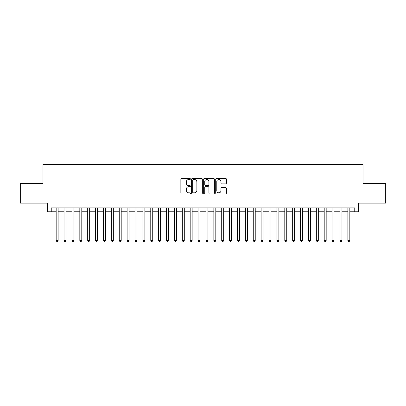 <?xml version="1.0" encoding="UTF-8"?>
<svg xmlns="http://www.w3.org/2000/svg" width="406" height="406" viewBox="0 0 406 406"><rect width="100%" height="100%" fill="white"/><g stroke="black" fill="none" stroke-linecap="round" stroke-linejoin="round"><path stroke-width="0.61" d="M190.389 178.97A0.543 0.543 0 0 0 189.846 178.432L181.624 178.432A0.771 0.771 0 0 0 180.848 179.203L180.848 193.134A0.771 0.771 0 0 0 181.624 193.906L189.846 193.906A0.543 0.543 0 0 0 190.389 193.368A0.543 0.543 0 0 0 189.846 192.825L188.78 192.825A2.477 2.477 0 0 1 186.303 190.348L186.303 189.186A2.477 2.477 0 0 1 188.78 186.709L189.846 186.709A0.543 0.543 0 0 0 190.389 186.166A0.543 0.543 0 0 0 189.846 185.628L188.78 185.628A2.477 2.477 0 0 1 186.303 183.152L186.303 181.989A2.477 2.477 0 0 1 188.78 179.513L189.846 179.513A0.543 0.543 0 0 0 190.389 178.97M225.614 183.888A0.771 0.771 0 0 0 226.391 183.111L226.391 179.203A0.771 0.771 0 0 0 225.614 178.432L216.484 178.432A0.771 0.771 0 0 0 215.708 179.203L215.708 193.134A0.771 0.771 0 0 0 216.484 193.906L225.614 193.906A0.771 0.771 0 0 0 226.391 193.134L226.391 188.414A0.771 0.771 0 0 0 225.614 187.638L221.706 187.638A0.771 0.771 0 0 0 220.935 188.414L220.935 190.754A2.071 2.071 0 0 1 218.864 192.825A2.071 2.071 0 0 1 216.794 190.754L216.794 181.583A2.071 2.071 0 0 1 218.864 179.513A2.071 2.071 0 0 1 220.935 181.583L220.935 183.111A0.771 0.771 0 0 0 221.706 183.888L225.614 183.888M51.242 211.79L51.242 207.847L354.758 207.847L354.758 211.79L358.701 211.79L358.701 203.117L385.7 203.117L385.7 183.41L363.035 183.41L363.035 164.491L42.965 164.491L42.965 183.41L20.3 183.41L20.3 203.117L47.299 203.117L47.299 211.79L56.17 211.79M202.325 179.203A0.771 0.771 0 0 0 201.549 178.432L192.419 178.432A0.771 0.771 0 0 0 191.642 179.203L191.642 193.134A0.771 0.771 0 0 0 192.419 193.906L201.549 193.906A0.771 0.771 0 0 0 202.325 193.134L202.325 179.203M204.451 178.432L213.581 178.432A0.771 0.771 0 0 1 214.358 179.203L214.358 193.134A0.771 0.771 0 0 1 213.581 193.906L209.674 193.906A0.771 0.771 0 0 1 208.902 193.134L208.902 187.486A0.771 0.771 0 0 0 208.126 186.709L205.532 186.709A0.771 0.771 0 0 0 204.761 187.486L204.761 193.368A0.543 0.543 0 0 1 204.218 193.906A0.543 0.543 0 0 1 203.675 193.368L203.675 179.203A0.771 0.771 0 0 1 204.451 178.432M58.139 211.79L64.052 211.79M66.026 211.79L71.938 211.79M73.907 211.79L79.82 211.79M81.794 211.79L87.706 211.79M89.675 211.79L95.588 211.79M97.557 211.79L103.469 211.79M105.443 211.79L111.356 211.79M113.325 211.79L119.237 211.79M121.206 211.79L127.124 211.79M129.093 211.79L135.005 211.79M136.974 211.79L142.887 211.79M144.861 211.79L150.773 211.79M152.742 211.79L158.655 211.79M160.624 211.79L166.541 211.79M168.51 211.79L174.423 211.79M176.392 211.79L182.304 211.79M184.278 211.79L190.191 211.79M192.16 211.79L198.072 211.79M200.041 211.79L205.959 211.79M207.928 211.79L213.84 211.79M215.809 211.79L221.722 211.79M223.696 211.79L229.608 211.79M231.577 211.79L237.49 211.79M239.459 211.79L245.376 211.79M247.345 211.79L253.258 211.79M255.227 211.79L261.139 211.79M263.113 211.79L269.026 211.79M270.995 211.79L276.907 211.79M278.876 211.79L284.794 211.79M286.763 211.79L292.675 211.79M294.644 211.79L300.557 211.79M302.531 211.79L308.443 211.79M310.412 211.79L316.325 211.79M318.294 211.79L324.206 211.79M326.18 211.79L332.093 211.79M334.062 211.79L339.974 211.79M341.948 211.79L347.861 211.79M349.83 211.79L354.758 211.79M193.271 179.513A0.543 0.543 0 0 0 192.728 180.056L192.728 192.282A0.543 0.543 0 0 0 193.271 192.825L194.393 192.825A2.477 2.477 0 0 0 196.869 190.348L196.869 181.989A2.477 2.477 0 0 0 194.393 179.513L193.271 179.513M208.902 181.624A2.071 2.071 0 0 0 206.832 179.553A2.071 2.071 0 0 0 204.761 181.624L204.761 184.852A0.771 0.771 0 0 0 205.532 185.628L208.126 185.628A0.771 0.771 0 0 0 208.902 184.852L208.902 181.624M58.139 207.847L58.139 240.484L56.17 240.484L56.17 207.847M58.139 240.484L57.55 241.509L56.759 241.509L56.17 240.484M66.026 207.847L66.026 240.484L64.052 240.484L64.052 207.847M66.026 240.484L65.432 241.509L64.645 241.509L64.052 240.484M73.907 207.847L73.907 240.484L71.938 240.484L71.938 207.847M73.907 240.484L73.319 241.509L72.527 241.509L71.938 240.484M81.794 207.847L81.794 240.484L79.82 240.484L79.82 207.847M81.794 240.484L81.2 241.509L80.413 241.509L79.82 240.484M89.675 207.847L89.675 240.484L87.706 240.484L87.706 207.847M89.675 240.484L89.081 241.509L88.295 241.509L87.706 240.484M97.557 207.847L97.557 240.484L95.588 240.484L95.588 207.847M97.557 240.484L96.968 241.509L96.176 241.509L95.588 240.484M105.443 207.847L105.443 240.484L103.469 240.484L103.469 207.847M105.443 240.484L104.849 241.509L104.063 241.509L103.469 240.484M113.325 207.847L113.325 240.484L111.356 240.484L111.356 207.847M113.325 240.484L112.736 241.509L111.944 241.509L111.356 240.484M121.206 207.847L121.206 240.484L119.237 240.484L119.237 207.847M121.206 240.484L120.618 241.509L119.831 241.509L119.237 240.484M129.093 207.847L129.093 240.484L127.124 240.484L127.124 207.847M129.093 240.484L128.499 241.509L127.712 241.509L127.124 240.484M136.974 207.847L136.974 240.484L135.005 240.484L135.005 207.847M136.974 240.484L136.386 241.509L135.594 241.509L135.005 240.484M144.861 207.847L144.861 240.484L142.887 240.484L142.887 207.847M144.861 240.484L144.267 241.509L143.48 241.509L142.887 240.484M152.742 207.847L152.742 240.484L150.773 240.484L150.773 207.847M152.742 240.484L152.154 241.509L151.362 241.509L150.773 240.484M160.624 207.847L160.624 240.484L158.655 240.484L158.655 207.847M160.624 240.484L160.035 241.509L159.248 241.509L158.655 240.484M168.51 207.847L168.51 240.484L166.541 240.484L166.541 207.847M168.51 240.484L167.917 241.509L167.13 241.509L166.541 240.484M176.392 207.847L176.392 240.484L174.423 240.484L174.423 207.847M176.392 240.484L175.803 241.509L175.011 241.509L174.423 240.484M184.278 207.847L184.278 240.484L182.304 240.484L182.304 207.847M184.278 240.484L183.685 241.509L182.898 241.509L182.304 240.484M192.16 207.847L192.16 240.484L190.191 240.484L190.191 207.847M192.16 240.484L191.571 241.509L190.779 241.509L190.191 240.484M200.041 207.847L200.041 240.484L198.072 240.484L198.072 207.847M200.041 240.484L199.453 241.509L198.666 241.509L198.072 240.484M207.928 207.847L207.928 240.484L205.959 240.484L205.959 207.847M207.928 240.484L207.334 241.509L206.547 241.509L205.959 240.484M215.809 207.847L215.809 240.484L213.84 240.484L213.84 207.847M215.809 240.484L215.221 241.509L214.429 241.509L213.84 240.484M223.696 207.847L223.696 240.484L221.722 240.484L221.722 207.847M223.696 240.484L223.102 241.509L222.315 241.509L221.722 240.484M231.577 207.847L231.577 240.484L229.608 240.484L229.608 207.847M231.577 240.484L230.989 241.509L230.197 241.509L229.608 240.484M239.459 207.847L239.459 240.484L237.49 240.484L237.49 207.847M239.459 240.484L238.87 241.509L238.083 241.509L237.49 240.484M247.345 207.847L247.345 240.484L245.376 240.484L245.376 207.847M247.345 240.484L246.752 241.509L245.965 241.509L245.376 240.484M255.227 207.847L255.227 240.484L253.258 240.484L253.258 207.847M255.227 240.484L254.638 241.509L253.846 241.509L253.258 240.484M263.113 207.847L263.113 240.484L261.139 240.484L261.139 207.847M263.113 240.484L262.52 241.509L261.733 241.509L261.139 240.484M270.995 207.847L270.995 240.484L269.026 240.484L269.026 207.847M270.995 240.484L270.406 241.509L269.614 241.509L269.026 240.484M278.876 207.847L278.876 240.484L276.907 240.484L276.907 207.847M278.876 240.484L278.288 241.509L277.501 241.509L276.907 240.484M286.763 207.847L286.763 240.484L284.794 240.484L284.794 207.847M286.763 240.484L286.169 241.509L285.382 241.509L284.794 240.484M294.644 207.847L294.644 240.484L292.675 240.484L292.675 207.847M294.644 240.484L294.056 241.509L293.264 241.509L292.675 240.484M302.531 207.847L302.531 240.484L300.557 240.484L300.557 207.847M302.531 240.484L301.937 241.509L301.15 241.509L300.557 240.484M310.412 207.847L310.412 240.484L308.443 240.484L308.443 207.847M310.412 240.484L309.824 241.509L309.032 241.509L308.443 240.484M318.294 207.847L318.294 240.484L316.325 240.484L316.325 207.847M318.294 240.484L317.705 241.509L316.919 241.509L316.325 240.484M326.18 207.847L326.18 240.484L324.206 240.484L324.206 207.847M326.18 240.484L325.587 241.509L324.8 241.509L324.206 240.484M334.062 207.847L334.062 240.484L332.093 240.484L332.093 207.847M334.062 240.484L333.473 241.509L332.681 241.509L332.093 240.484M341.948 207.847L341.948 240.484L339.974 240.484L339.974 207.847M341.948 240.484L341.355 241.509L340.568 241.509L339.974 240.484M349.83 207.847L349.83 240.484L347.861 240.484L347.861 207.847M349.83 240.484L349.241 241.509L348.45 241.509L347.861 240.484"/></g></svg>
